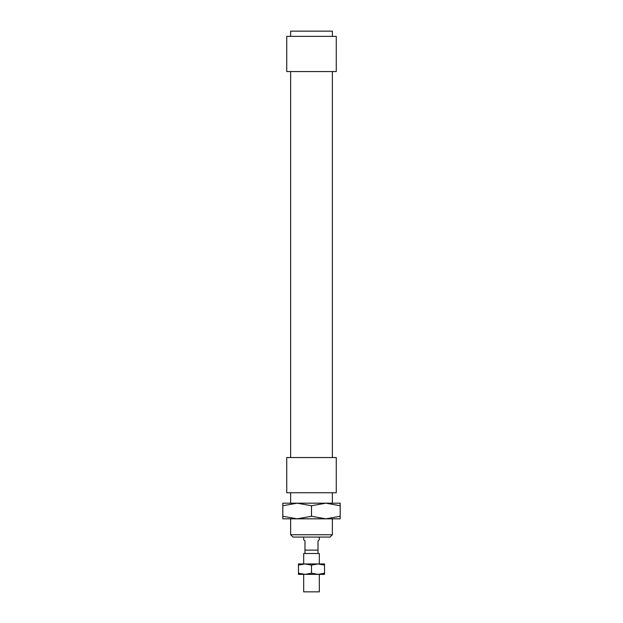<?xml version="1.0" encoding="UTF-8"?>
<svg xmlns="http://www.w3.org/2000/svg" width="623" height="623" viewBox="0 0 623 623"><rect width="100%" height="100%" fill="white"/><g stroke="black" fill="none" stroke-linecap="round" stroke-linejoin="round"><path stroke-width="0.93" d="M332.363 534.736L290.637 534.736L292.981 537.081L330.019 537.081L332.363 534.736L332.363 518.827M336.272 457.539L286.728 457.539L286.728 492.746L336.272 492.746L336.272 457.539M336.272 36.368L286.728 36.368L286.728 71.575L336.272 71.575L336.272 36.368M332.363 36.368L332.363 31.15L290.637 31.15L290.637 36.368M303.674 537.081L303.674 539.689L304.982 540.998L304.982 553.512M304.982 550.125L318.018 550.125L318.018 540.998L319.326 539.689L319.326 537.081M319.326 563.947L319.326 553.512L303.674 553.512L303.674 563.947M319.326 574.375L319.326 591.85L303.674 591.85L303.674 574.375M311.5 505.744L297.155 503.182L325.845 503.182L311.5 505.744L311.5 516.265L325.845 518.827L282.811 518.827L282.811 516.265L297.155 518.827L311.5 516.265M282.811 505.744L282.811 503.182L297.155 503.182L282.811 505.744L282.811 516.265M340.189 503.182L340.189 505.744L325.845 503.182L340.189 503.182M340.189 516.265L340.189 518.827L325.845 518.827L340.189 516.265L340.189 505.744M298.464 563.947L324.536 563.947L324.536 565.108L318.018 563.947L311.5 565.108L304.982 563.947L298.464 565.108L298.464 563.947M311.5 573.215L318.018 574.375L304.982 574.375L311.5 573.215L311.5 565.108M324.536 573.215L324.536 574.375L318.018 574.375L324.536 573.215L324.536 565.108M298.464 574.375L298.464 573.215L304.982 574.375L298.464 574.375M298.464 565.108L298.464 573.215M290.637 492.746L290.637 503.182M290.637 518.827L290.637 534.736M332.363 492.746L332.363 503.182M290.637 71.575L290.637 457.539M332.363 71.575L332.363 457.539M318.018 550.125L318.018 553.512"/></g></svg>
